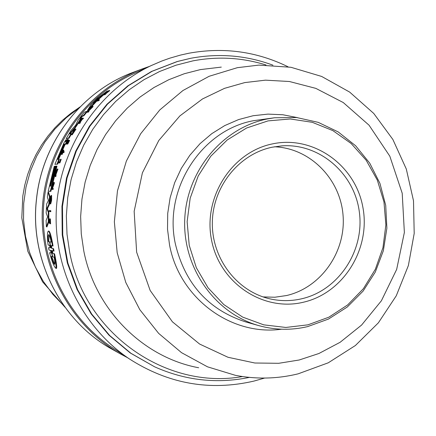 <?xml version="1.0" encoding="UTF-8"?>
<svg xmlns="http://www.w3.org/2000/svg" width="436" height="436" viewBox="0 0 436 436"><rect width="100%" height="100%" fill="white"/><g stroke="black" fill="none" stroke-linecap="round" stroke-linejoin="round"><path stroke-width="0.65" d="M79.047 107.965L66.256 117.747L54.8 129.176L44.881 142.06L36.678 156.181L30.346 171.288L25.997 187.12L23.708 203.405L23.533 219.842L25.462 236.154L29.457 252.041L35.458 267.224L43.333 281.449L52.952 294.464L64.13 306.05M264.608 378.061L253.926 381.091C209.792 391.272 168.236 383.854 129.258 358.844C81.145 326.515 52.08 266.211 56.566 205.879C61.165 145.553 98.934 90.285 151.341 65.52L161.778 61.035L169.773 58.179L180.624 55.05L188.864 53.23C223.624 46.93 256.684 51.453 288.043 66.79M113.158 348.195L111.376 347.012C66.561 316.89 39.534 260.897 43.698 204.909C47.965 148.932 83.069 97.615 131.89 74.54L133.83 73.64M49.666 245.386L48.091 245.016C47.083 236.29 47.23 231.625 48.527 231.02L49.115 231.216C50.244 232.443 51.557 237.369 53.061 245.991L50.903 245.517L51.372 248.204L53.584 248.705L54.042 251.098L52.456 250.782L52.729 252.755M54.042 251.098L51.83 250.58L52.391 253.278L54.565 253.806C56.478 262.679 57.105 267.562 56.446 268.462L55.759 268.244C54.02 266.652 51.96 261.469 49.584 252.689L51.083 253.005L50.522 250.319L48.979 250.013L48.521 247.664L50.064 247.953L49.595 245.283L48.091 245.016M50.592 250.411L48.979 250.013M53.061 245.991L51.519 245.713L51.764 247.833M50.249 210.566L50.821 210.752L50.783 211.711L49.088 211.482L49.126 210.528L50.249 210.566L50.211 211.52L50.783 211.711M49.906 223.401L49.312 223.21L49.148 218.986L49.203 219.897L49.541 220.011M49.203 219.897L49.301 222.251L49.824 218.768L50.402 218.959L50.587 223.842L50.004 223.646L49.824 219.711L49.323 223.21M57.389 168.95L57.939 169.135L56.059 174.335L55.83 176.705L55.279 176.52L55.127 172.858L57.389 168.95L55.514 174.149L55.279 176.52M52.723 188.347L53.279 188.532L53.116 189.453L51.421 189.333L53.356 183.365L52.549 183.431L52.74 182.526L53.89 182.433L51.895 188.396L52.723 188.347L52.56 189.268L53.116 189.453M53.274 183.6L52.549 183.431M53.89 182.433L54.44 182.619L54.249 183.523L52.516 188.357M51.105 195.399L51.633 195.573L51.579 200.565L50.685 204.015L50.102 203.83L50.571 196.309L50.914 196.423M51.061 197.682L50.598 201.699M48.827 221.951L46.93 226.938L46.352 226.747L46.118 220.387L47.611 216.801L46.156 212.991L46.652 203.994L48.44 200.5L47.361 197.127L48.064 192.118L49.519 196.93L48.723 204.702L47.11 207.923L47.666 208.108L47.606 209.242L48.859 212.561L48.827 221.951L48.249 221.761L46.352 226.747M48.064 192.118L48.609 192.298L50.069 197.116L49.279 204.887L47.666 208.108M56.435 166.029L56.974 166.214L50.892 191.355L48.194 191.268L54.222 166.356L54.805 166.269L49.644 186.237L49.96 186.216L55.127 166.225L55.65 166.149L50.723 186.161L55.906 166.111L56.435 166.029L50.342 191.17L48.194 191.268M99.506 99.904L98.792 100.618L97.462 101.108L96.863 100.896L97.577 100.187L98.901 99.691L99.506 99.904M60.637 159.189L61.182 159.374L59.901 162.928L58.233 162.922L58.544 162.034L59.558 161.87L60.637 159.189L59.356 162.742L59.901 162.928M63.716 151.505L64.266 151.69L63.901 152.546L62.855 152.747L62.119 154.513L61.481 154.349L63.291 150.098L62.675 151.712L63.716 151.505L63.351 152.36L62.31 152.562L61.481 154.349M63.389 150.077L63.934 150.262L63.362 151.575M74.758 129.977L73.019 132.784M74.251 129.715L72.005 133.977L75.406 128.974L75.968 129.17L72.153 134.877L71.559 134.686L74.414 129.323L74.251 129.715L74.796 129.906M74.414 129.323L74.97 129.519L74.85 129.803M107.839 91.353L107.452 91.217L105.523 93.141L109.098 90.405L109.73 90.628L105.676 93.854M105.866 93.653L105.245 93.435L104.809 93.887L105.888 93.925L105.299 94.449L104.019 94.95L103.403 94.732L107.452 91.217M69.084 140.212L69.635 140.403L67.793 144.033L66.092 144.103L67.923 140.49L66.561 143.324L68.507 140.348L67.046 143.21L67.52 143.101L69.084 140.212L67.242 143.842L67.793 144.033M82.96 119.055L82.388 118.854L82.96 118.08L83.532 118.276L82.36 119.241L80.061 122.44M82.36 119.241L81.788 119.044L79.276 122.554L80.437 122.571L79.892 123.361L78.131 123.524L81.717 119.066L81.178 119.235L81.75 118.461L82.96 118.08M88.41 111.153L88.993 111.354L88.366 112.112L86.492 112.346L91.533 107.201L90.617 107.523L91.271 106.793L92.579 106.33L87.473 111.469L88.41 111.153L87.783 111.91L86.492 112.346M92.579 106.33L93.168 106.537L88.519 111.191M96.939 100.923L91.593 106.678M90.775 107.583L87.996 110.755L87.413 110.553L91.898 105.289L92.487 105.496M87.413 110.553L91.015 104.711L97.62 98.204L107.338 90.917L107.97 91.14L107.746 91.32M103.654 94.819L97.762 100.117M64.73 145.243L64.185 145.057L58.075 159.244L59.405 159.287L57.661 164.17L54.903 164.328L64.103 142.605L65.961 139.793L66.768 139.918L66.223 139.733L65.471 141.972L67.269 139.476L68.359 139.531L66.021 144.065L65.378 144.212L64.73 145.243L58.729 159.129M69.041 138.272L68.49 138.081L71.052 133.558L71.608 133.748L69.041 138.272L66.185 138.659L70.964 130.5L75.668 125.208L78.208 119.878L84.284 112.199L86.72 111.371L83.309 115.578L81.701 116.101L82.273 116.298L78.709 122.729M86.617 112.384L83.881 115.774L82.273 116.298M78.148 123.53L75.096 128.091L70.218 133.781M53.928 253.599C55.824 262.467 56.44 267.35 55.775 268.249L55.759 268.244M49.644 219.15L49.148 218.986M51.012 198.767L50.985 196.783L50.222 202.527L50.794 197.388M75.406 128.974L71.559 134.686M75.096 128.091L74.54 127.901L69.978 133.127L69.504 133.972L71.052 133.558M54.119 257.147C54.98 261.742 55.138 264.151 54.593 264.385L54.576 264.38C53.715 263.764 52.538 261.126 51.05 256.461L52.358 256.755L51.176 250.449L52.789 256.853L54.119 257.147M50.69 247.604L49.475 241.795L48.156 241.582C47.878 237.031 48.102 234.71 48.837 234.612C49.513 235.08 50.314 237.571 51.235 242.084L49.9 241.866L50.69 247.604M93.38 103.332L94.449 101.561L98.738 98.013L93.38 103.332M57.89 158.448L57.318 159.543L57.563 158.502L64.136 143.907L57.89 158.448M267.05 119.001L274.538 117.764L296.693 117.546L318.258 122.363L338.211 131.934L355.64 145.777L369.755 163.2L379.93 183.376L385.718 205.372L386.879 228.17L383.353 250.733L375.309 272.037L363.095 291.09L347.258 307.02L328.499 319.054L307.669 326.602C291.368 330.439 275.111 330.117 258.891 325.643C215.013 313.479 182.711 267.917 184.733 219.564C186.483 171.201 222.284 127.999 267.05 119.001M268.026 120.892L290.278 118.979L312.263 122.298L332.891 130.631L351.165 143.515L366.202 160.279L377.309 180.084L383.969 201.961L385.876 224.851L382.961 247.653L375.347 269.279L363.395 288.687L347.65 304.928L328.864 317.19L307.925 324.836L285.853 327.452L263.736 324.847L242.694 317.108L223.81 304.568L208.076 287.831L196.336 267.737L189.224 245.31L187.131 221.717L190.183 198.2L198.211 175.986L210.779 156.235L227.216 139.967L246.634 127.993L268.026 120.892M272.522 143.88C231.75 152.006 202.724 197.481 211.596 240.329C219.858 283.313 263.404 312.062 303.5 302.203C343.726 292.97 371.074 248.427 362.763 206.68C355.04 164.808 313.179 135.116 272.522 143.88M272.162 147.215C238.83 154.066 212.648 186.815 212.327 222.742C211.782 258.668 237.14 291.662 270.238 298.922C280.784 301.243 291.313 301.189 301.821 298.753C338.625 290.283 364.567 250.907 359.373 212.239C354.615 173.512 319.528 143.052 281.76 145.875L272.162 147.215M263.05 296.911L274.865 297.232L286.561 295.537C321.136 287.58 346.14 251.697 343.045 215.215C340.282 178.706 309.827 147.973 274.353 146.79M127.525 357.7L120.581 354.01C69.94 325.463 38.03 265.344 42.586 204.827C47.143 144.311 87.696 89.642 142.038 69.002L149.461 66.392M52.958 248.504L53.415 250.896M48.527 231.02C49.65 232.246 50.952 237.168 52.44 245.79M50.211 211.52L49.088 211.482M49.824 218.768L50.004 223.646M56.113 175.588L55.568 175.403M56.059 174.335L55.514 174.149M56.833 171.571L56.282 171.392M57.607 170.236L57.062 170.051M54.097 183.534L53.546 183.349M54.249 183.523L53.699 183.338M52.56 189.268L51.421 189.333M51.579 200.565L51.017 200.38L50.124 203.83M51.753 198.974L51.192 198.789L51.017 200.38M51.012 198.805L50.641 198.68L51.056 195.383L51.192 198.789M50.571 196.309L50.554 197.312M48.859 212.561L48.292 212.376L48.249 221.761M47.606 209.242L47.044 209.057L48.292 212.376M47.044 209.057L47.11 207.923M49.279 204.887L48.723 204.702M50.069 197.116L49.519 196.93M55.083 166.367L54.805 166.269M50.892 191.355L50.342 191.17M98.792 100.618L98.187 100.405L96.863 100.896M98.901 99.691L98.187 100.405M59.356 162.742L58.233 162.922M62.119 154.513L61.574 154.328M62.855 152.747L62.31 152.562M63.901 152.546L63.351 152.36M105.299 94.449L104.678 94.231L103.403 94.732M105.267 93.707L104.678 94.231M108.935 91.293L108.302 91.07L105.245 93.435M109.098 90.405L108.302 91.07M68.855 140.468L68.507 140.348M67.242 143.842L66.092 144.103M81.51 119.35L81.178 119.235M79.892 123.361L78.131 123.524M79.87 122.374L79.325 123.165M82.388 118.854L81.788 119.044M88.366 112.112L87.783 111.91M92.339 107.332L91.751 107.125M92.508 107.272L91.92 107.065M91.053 107.676L90.617 107.523M92.051 106.182L91.462 105.975M101.888 96.247L101.272 96.029L91.898 105.289M103.027 95.375L102.406 95.157L101.272 96.029M107.338 90.917L102.406 95.157M64.185 145.057L64.833 144.027L65.378 144.212M66.021 144.065L64.833 144.027M67.809 139.346L65.476 143.88M57.661 164.17L54.903 164.328M58.865 159.107L57.116 163.985M79.788 121.208L79.227 121.012L74.54 127.901M81.603 117.121L81.036 116.924L79.227 121.012M81.036 116.924L81.701 116.101M83.881 115.774L83.309 115.578M87.244 111.556L86.72 111.371M68.49 138.081L66.185 138.659M272.931 65.177C246.318 55.328 218.91 53.034 190.701 58.288L177.665 61.416L152.11 71.291L128.489 85.663L107.545 104.122L89.958 126.14L76.305 151.041L67.04 178.052L62.479 206.326L62.757 234.966L67.874 263.061L77.641 289.727L91.734 314.127L109.681 335.513L130.887 353.258L154.671 366.845L130.244 352.964L109.071 335.251L91.157 313.898L77.085 289.542L67.329 262.924L62.228 234.873L61.945 206.283L66.506 178.057L75.75 151.09L89.38 126.233L106.94 104.253L127.852 85.827L151.439 71.482L176.951 61.623L190.652 58.299M55.47 172.82L56.151 171.615L55.508 173.942L55.47 172.82L55.786 172.929M54.129 257.218L52.789 256.853M52.358 256.755L51.05 256.461M51.682 256.668L54.832 264.232M49.154 234.906L48.723 241.321M49.906 241.936L49.475 241.795M112.701 349.596L111.829 349.105C60.964 321.087 29.474 259.431 36.52 199.29C42.194 142.512 81.33 91.565 132.648 72.54L133.59 72.185M242.514 376.557C166.318 390.209 84.966 333.818 69.706 252.444L67.019 234.29L66.354 215.924L67.727 197.579L71.117 179.507L76.469 161.958L83.717 145.161L92.754 129.345L103.457 114.712L115.665 101.452L129.22 89.74L143.935 79.717L159.598 71.504L176.013 65.198L192.952 60.86C217.782 56.184 242.122 57.552 265.976 64.969M299.216 359.989L278.735 363.297L254.837 363.008L227.984 357.269L199.612 344.053L172.411 321.812L150.148 290.447L136.637 252.172L134.157 211.313L142.403 172.825L158.802 140.479L179.872 115.922L202.489 98.956L224.513 88.35L244.754 82.589L265.519 80.159L289.422 81.51L315.844 88.377L343.268 102.547L369.074 125.219L389.822 156.197L402.21 193.257L404.368 232.453L396.667 269.41L381.386 300.786L361.602 325.054L340.118 342.287L318.934 353.492L299.216 359.989M298.055 373.859C277.372 378.889 256.521 379.391 235.495 375.352L207.482 366.812L181.518 352.659L158.644 333.377L139.803 309.669L125.781 282.435L117.18 252.749L114.363 221.793L117.469 190.815L126.364 161.069L140.675 133.748L159.794 109.927L182.929 90.535L209.127 76.289L237.337 67.684L258.853 65.106L290.943 67.28L321.67 76.453L349.677 92.1L373.745 113.442L392.874 139.476L406.303 169.021L413.502 200.789L414.2 233.424L408.379 265.54L396.275 295.782L378.366 322.836L355.378 345.525L328.253 362.807L298.137 373.837M198.669 367.755C143.013 357.449 95.315 309.898 83.805 251.065L81.27 233.887L80.649 216.496L81.952 199.138L85.151 182.035L90.214 165.424L97.059 149.526L105.599 134.55L115.709 120.69L127.247 108.128L140.06 97.026L153.968 87.522L168.781 79.728L184.308 73.733L200.331 69.607L221.303 67.106M258.891 325.643L245.735 321.932C208.528 309.882 185.082 283.907 175.392 244.013C163.195 189.3 201.312 130.07 253.67 120.668L274.538 117.764M281.514 329.207C231.129 336.303 179.332 298.17 169.528 244.874L167.517 229.211L167.718 213.389L170.127 197.748L174.689 182.635L181.311 168.378L189.829 155.281L200.064 143.629L211.782 133.661L224.725 125.59L238.606 119.573L253.136 115.725L267.993 114.112L282.866 114.755L297.445 117.627M51.83 250.58L52.456 250.782M50.903 245.517L51.519 245.713M49.998 220.474L49.66 220.36M49.998 222.453L49.524 222.295M66.277 140.681L66.005 140.588M69.978 133.127L70.528 133.318M95.609 101.07L95.119 100.901M94.944 101.735L94.449 101.561M80.082 106.907L71.106 113.126L62.702 120.102L54.936 127.792L47.873 136.13L41.567 145.052L36.063 154.497L31.403 164.383L27.621 174.64L24.754 185.186L22.819 195.949L21.8 217.815L27.806 251.245L42.559 281.798L64.991 307.244M120.581 354.01L111.829 349.105C60.887 321.038 29.419 259.376 36.461 199.29C42.134 142.561 81.249 91.604 132.648 72.54L142.038 69.002M154.671 366.845C185.376 380.514 216.959 384.029 249.425 377.391M111.376 347.012L129.258 358.844M131.89 74.54L151.341 65.52M51.633 195.573L51.077 195.388"/></g></svg>
